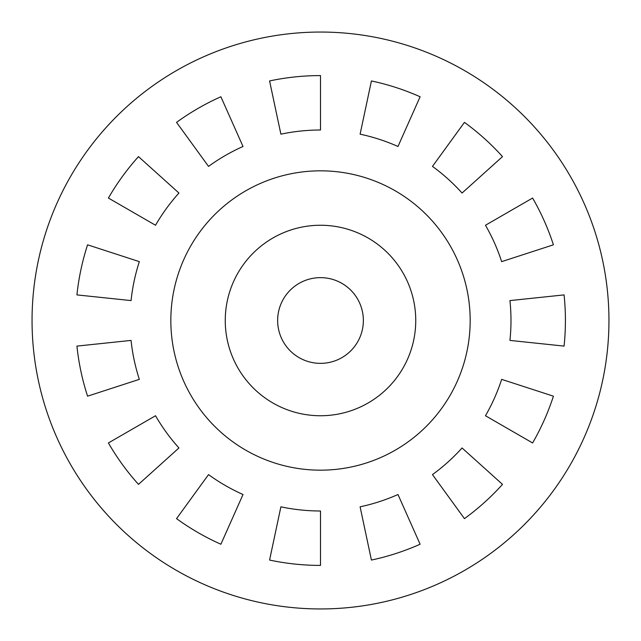 <?xml version="1.0" encoding="UTF-8"?>
<svg xmlns="http://www.w3.org/2000/svg" width="641" height="641" viewBox="0 0 641 641"><rect width="100%" height="100%" fill="white"/><g stroke="black" fill="none" stroke-linecap="round" stroke-linejoin="round"><path stroke-width="0.96" d="M320.5 510.989L320.5 565.41A244.91 244.91 0 0 1 269.581 560.058L280.894 506.823A190.489 190.489 0 0 0 320.5 510.989M397.981 494.515L420.111 544.233A244.91 244.91 0 0 1 371.419 560.058L360.106 506.823A190.489 190.489 0 0 0 397.981 494.515M176.547 518.633L208.533 474.604A190.489 190.489 0 0 0 243.019 494.515L220.889 544.233A244.91 244.91 0 0 1 176.547 518.633M462.057 447.963L502.504 484.38A244.91 244.91 0 0 1 464.453 518.633L432.467 474.604A190.489 190.489 0 0 0 462.057 447.963M108.401 442.955L155.531 415.745A190.489 190.489 0 0 0 178.943 447.963L138.496 484.38A244.91 244.91 0 0 1 108.401 442.955M501.663 379.36L553.423 396.178A244.91 244.91 0 0 1 532.599 442.955L485.469 415.745A190.489 190.489 0 0 0 501.663 379.36M76.928 346.1L131.06 340.411A190.489 190.489 0 0 0 139.337 379.36L87.577 396.178A244.91 244.91 0 0 1 76.928 346.1M509.94 300.589L564.072 294.9A244.91 244.91 0 0 1 564.072 346.1L509.94 340.411A190.489 190.489 0 0 0 509.94 300.589M87.577 244.822L139.337 261.64A190.489 190.489 0 0 0 131.06 300.589L76.928 294.9A244.91 244.91 0 0 1 87.577 244.822M485.469 225.255L532.599 198.045A244.91 244.91 0 0 1 553.423 244.822L501.663 261.64A190.489 190.489 0 0 0 485.469 225.255M138.496 156.62L178.943 193.037A190.489 190.489 0 0 0 155.531 225.255L108.401 198.045A244.91 244.91 0 0 1 138.496 156.62M432.467 166.396L464.453 122.367A244.91 244.91 0 0 1 502.504 156.62L462.057 193.037A190.489 190.489 0 0 0 432.467 166.396M220.889 96.767L243.019 146.485A190.489 190.489 0 0 0 208.533 166.396L176.547 122.367A244.91 244.91 0 0 1 220.889 96.767M360.106 134.177L371.419 80.942A244.91 244.91 0 0 1 420.111 96.767L397.981 146.485A190.489 190.489 0 0 0 360.106 134.177M320.5 75.59L320.5 130.011A190.489 190.489 0 0 0 280.894 134.177L269.581 80.942A244.91 244.91 0 0 1 320.5 75.59M32.05 320.5A288.45 288.45 0 0 1 464.725 70.694A288.45 288.45 0 0 1 464.725 570.306A288.45 288.45 0 0 1 32.05 320.5M225.255 320.5A95.245 95.245 0 0 0 320.5 415.745A95.245 95.245 0 0 0 415.745 320.5A95.245 95.245 0 0 0 320.5 225.255A95.245 95.245 0 0 0 225.255 320.5M277.641 320.5A42.859 42.859 0 0 1 341.933 283.386A42.859 42.859 0 0 1 341.933 357.614A42.859 42.859 0 0 1 277.641 320.5M170.835 320.5A149.665 149.665 0 0 0 395.337 450.118A149.665 149.665 0 0 0 395.337 190.882A149.665 149.665 0 0 0 170.835 320.5"/></g></svg>
